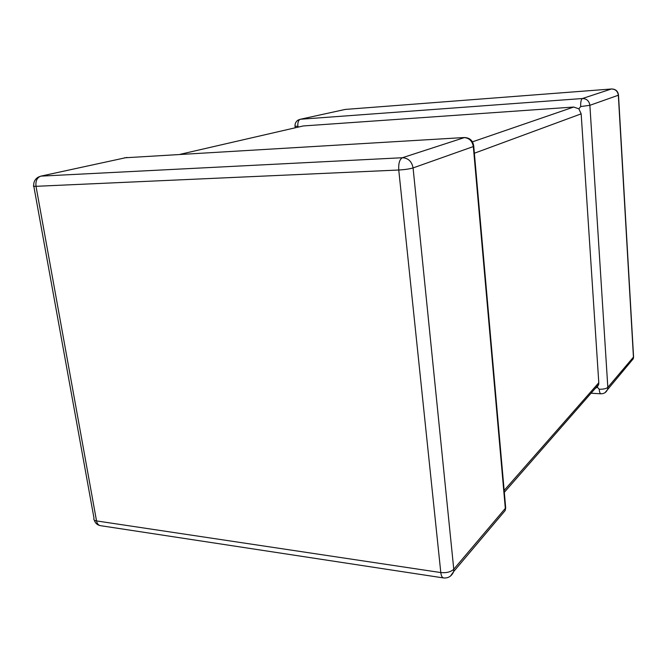 <?xml version="1.0" encoding="UTF-8"?>
<svg xmlns="http://www.w3.org/2000/svg" width="667" height="667" viewBox="0 0 667 667"><rect width="100%" height="100%" fill="white"/><g stroke="black" fill="none" stroke-linecap="round" stroke-linejoin="round"><path stroke-width="1" d="M472.453 141.838L573.678 107.045L303.227 125.955L180.207 154.302M297.857 126.33L295.014 126.188C294.889 123.512 295.94 121.469 298.157 120.043L300.383 119.251L582.383 98.533L611.381 88.994L345.198 109.43L300.383 119.251C298.424 120.077 297.582 122.436 297.857 126.33L298.599 127.022M301.859 126.271L303.227 125.955M573.678 107.045L578.864 108.804L581.165 113.849L598.791 382.741L598.649 384.542L597.223 387.127L595.247 388.427M580.69 106.562L589.878 105.311L607.829 387.36L633.442 357.128L618.342 95.231L589.878 105.311C589.169 100.917 586.668 98.658 582.383 98.533C581.099 99.4 580.532 102.076 580.69 106.562L578.864 108.804M599.216 389.228C599.441 391.979 599.975 393.497 600.8 393.797C604.194 393.797 606.495 392.213 607.695 389.061L607.829 387.36C606.27 388.703 603.402 389.32 599.216 389.228L597.223 387.127M126.98 157.437L40.887 176.13L402.401 157.729L464.566 137.535C470.01 137.844 473.078 140.804 473.762 146.406L473.737 145.898M501.284 515.149L505.211 510.497L505.686 507.82L473.762 146.406L413.073 167.926L453.768 569.226L505.319 508.371L473.328 146.582C472.278 140.837 469.068 137.827 463.707 137.569L124.437 157.821M581.165 113.849L474.362 153.227M504.152 490.428L598.791 382.741M505.519 505.878L505.211 510.497L453.685 571.544L453.768 569.226C450.817 571.978 446.498 573.086 440.804 572.561L398.758 170.018L36.01 186.318L96.532 520.919L440.804 572.561C441.195 575.821 442.113 577.614 443.555 577.947C448.324 578.322 451.701 576.188 453.685 571.544L450.458 576.096M94.289 520.077C95.239 523.186 97.282 525.046 100.417 525.654C98.408 525.254 97.115 523.678 96.532 520.919C94.205 520.51 93.363 519.618 94.014 518.259L33.817 186.293M398.758 170.018C404.877 169.651 409.655 168.951 413.073 167.926C411.822 161.481 408.271 158.079 402.401 157.729C399.591 159.321 398.374 163.415 398.758 170.018M36.01 186.318C35.451 180.915 37.077 177.514 40.887 176.13L38.261 177.13C35.009 179.106 33.5 181.999 33.725 185.801C32.841 186.235 33.6 186.41 36.01 186.318M611.656 88.978L611.381 88.994C615.391 89.095 617.709 91.171 618.342 95.231L618.492 95.164C618.017 91.262 615.808 89.195 611.889 88.969M344.022 109.688L345.598 109.396M633.542 356.286L633.308 358.713L605.027 392.655M618.492 95.006L633.575 356.92L633.308 358.713L630.198 362.398M100.417 525.654L443.555 577.947M295.039 126.371L295.214 127.797M600.8 393.797L591.054 393.222M504.319 492.304L598.649 384.542"/></g></svg>
